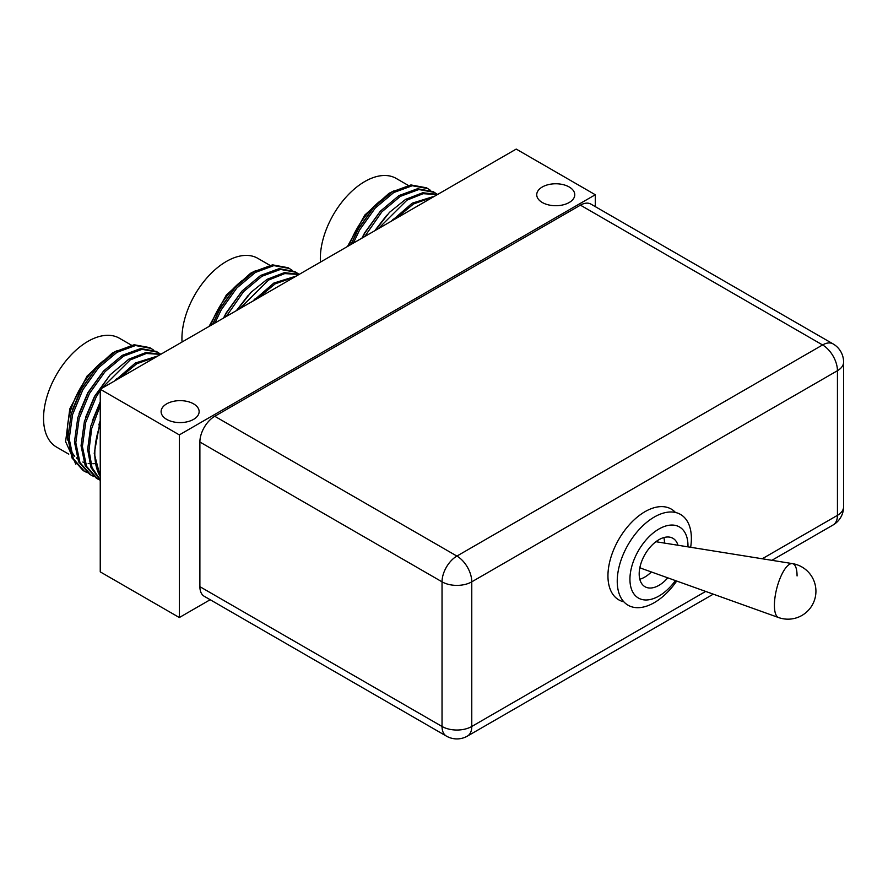 <?xml version="1.0" encoding="UTF-8"?>
<svg xmlns="http://www.w3.org/2000/svg" width="888" height="888" viewBox="0 0 888 888"><rect width="100%" height="100%" fill="white"/><g stroke="black" fill="none" stroke-linecap="round" stroke-linejoin="round"><path stroke-width="1.33" d="M639.993 566.988A14.375 4.773 -75.6 0 0 641.303 568.353L778.532 617.537A27.85 9.246 -75.6 0 1 774.414 605.327A27.85 9.246 -75.6 0 1 780.596 577.056A27.85 9.246 -75.6 0 1 792.396 563.603L792.396 563.603A27.85 9.246 -75.6 0 1 797.069 575.946M687.967 546.853A41.048 23.699 120 0 0 687.978 545.754A41.048 23.699 120 0 0 658.952 529.004A41.048 23.699 120 0 0 629.936 579.276A41.048 23.699 120 0 0 645.465 599.977A41.048 23.699 120 0 0 675.435 580.586M690.653 547.286A52.425 30.27 120 0 0 691.375 538.428A52.425 30.27 120 0 0 654.312 517.027A52.425 30.27 120 0 0 617.238 581.229A52.425 30.27 120 0 0 637.806 607.692A52.425 30.27 120 0 0 676.689 581.03M675.457 512.465A52.425 30.27 120 0 0 633.932 520.024A52.425 30.27 120 0 0 607.947 575.868A52.425 30.27 120 0 0 623.864 601.831M677.955 545.243A27.961 16.139 120 0 0 672.938 538.306A27.961 16.139 120 0 0 651.392 545.787A27.961 16.139 120 0 0 639.182 573.926A27.961 16.139 120 0 0 644.977 586.724A27.961 16.139 120 0 0 667.787 577.844M639.804 579.242A27.961 16.139 120 0 0 651.37 571.961M664.49 543.09A27.961 16.139 120 0 0 664.49 542.879A27.961 16.139 120 0 0 663.869 537.562M569.197 186.98A19.014 10.978 0 0 0 548.484 184.604A19.014 10.978 0 0 0 536.741 194.75A19.014 10.978 0 0 0 542.313 202.508A19.014 10.978 0 0 0 563.025 204.884A19.014 10.978 0 0 0 574.769 194.75A19.014 10.978 0 0 0 569.197 186.98M193.562 403.851A19.014 10.978 0 0 0 172.838 401.476A19.014 10.978 0 0 0 161.105 411.621A19.014 10.978 0 0 0 166.678 419.38A19.014 10.978 0 0 0 187.39 421.756A19.014 10.978 0 0 0 199.134 411.621A19.014 10.978 0 0 0 193.562 403.851M95.282 463.536A62.848 36.286 -60 0 1 92.896 463.725M89.644 463.658A62.848 36.286 -60 0 1 88.19 463.492M83.894 462.448A62.848 36.286 -60 0 1 82.828 462.049M77.334 458.741A62.848 36.286 -60 0 1 76.324 457.853M74.77 456.232A62.848 36.286 -60 0 1 70.141 448.518M67.932 440.481A62.848 36.286 -60 0 1 103.563 360.628M68.776 454.156L56.566 447.097A62.848 36.286 -60 0 1 46.931 396.736A62.848 36.286 -60 0 1 87.99 341.347A62.848 36.286 -60 0 1 119.414 338.239L131.413 345.166M117.272 350.594L112.188 353.158L87.113 376.001L69.775 408.946L65.612 441.647L75.835 464.213M210.7 325.474A62.848 36.286 -60 0 1 241.958 280.719M182.051 342.013A62.848 36.286 -60 0 1 226.385 261.449A62.848 36.286 -60 0 1 257.809 258.341L269.808 265.268M255.666 270.696L250.571 273.26L226.362 294.983L209.057 326.418M394.061 190.798L388.966 193.362L364.757 215.085L347.452 246.52M349.095 245.576A62.848 36.286 -60 0 1 380.353 200.821M320.446 262.115A62.848 36.286 -60 0 1 364.768 181.552A62.848 36.286 -60 0 1 396.203 178.433L408.203 185.37M430.403 190.287L426.54 187.812L410.911 184.937L392.407 191.753L373.915 207.259L358.286 229.126L351.182 244.367M427.894 188.6L412.265 185.725L393.761 192.541L375.269 208.036L359.64 229.903L353.324 243.134M437.007 194.095L433.133 191.619L417.504 188.744L399.012 195.56L380.508 211.067L364.879 232.934L362.226 237.995M434.487 192.407L418.859 189.533L400.366 196.348L381.862 211.844L364.702 236.563M437.717 194.405L422.777 192.74L405.605 199.367L389.51 212.321L375.18 230.514M437.473 194.55L423.11 193.695L406.959 200.155L378.177 228.782M434.687 196.159L412.199 203.174L391.619 221.023M433.166 197.036L413.553 203.963L395.882 218.559M292.019 270.196L288.145 267.721L272.516 264.846L254.024 271.65L235.52 287.157L219.891 309.024L212.787 324.275M289.499 268.498L273.87 265.623L255.378 272.438L236.874 287.934L221.245 309.801L214.929 323.032M298.612 274.004L294.738 271.528L279.121 268.653L260.617 275.458L242.113 290.964L226.496 312.831L223.832 317.893M296.093 272.305L280.475 269.43L261.971 276.246L243.467 291.741L226.307 316.461M299.323 274.303L284.382 272.638L267.21 279.265L251.115 292.219L236.796 310.411M299.089 274.448L284.726 273.593L268.565 280.053L239.793 308.68M296.292 276.057L273.804 283.083L253.224 300.921M294.772 276.934L275.158 283.86L257.487 298.457M153.624 350.094L149.75 347.619L134.132 344.744L115.629 351.559L97.125 367.055L81.507 388.922L71.195 413.864L67.854 438.117L72.028 458.019L83.15 470.585L87.224 472.727M83.838 470.973L86.591 472.238M151.104 348.396L135.487 345.521L116.983 352.336L98.479 367.843L82.862 389.71L72.55 414.641L69.209 438.894L73.382 458.807L84.504 471.373M160.217 353.901L156.344 351.426L140.726 348.551L122.222 355.367L103.718 370.862L88.101 392.729L77.8 417.671L74.448 441.924L78.621 461.827L89.743 474.392L93.817 476.534M157.698 352.203L142.08 349.328L123.576 356.144L105.073 371.65L89.455 393.517L79.154 418.448L75.802 442.701L79.976 462.615L91.098 475.18M160.939 354.201L145.987 352.536L128.816 359.174L110.312 374.669L94.694 396.536L84.393 421.478L81.041 445.732L85.215 465.634L96.337 478.199L100.244 480.264L91.042 467.699L87.635 449.539L90.709 426.329L100.244 402.264M160.695 354.345L146.331 353.491L130.17 359.951L101.398 388.578M100.244 390.32L96.048 397.325L85.748 422.266L82.395 446.509L86.569 466.422L97.702 478.987M157.898 355.955L135.409 362.981L114.841 380.819M156.377 356.832L136.763 363.758L119.103 378.366M100.244 405.672L91.697 428.504L88.989 450.316L92.019 467.521L100.244 479.886M100.244 420.812L94.228 453.346L100.244 476.645M100.244 476.556A69.897 40.36 -60 0 1 100.244 424.553M214.752 416.272L456.898 556.077A21.023 12.143 120 0 0 442.035 581.829L199.889 442.024A21.023 12.143 -60 0 1 214.752 416.272L580.43 205.15A21.023 12.143 -60 0 1 590.942 204.118L833.088 343.911A21.023 12.143 120 0 0 822.577 344.955L580.43 205.15M199.889 442.024L199.889 586.668L442.035 726.473A21.023 12.143 0 0 0 471.772 726.473L705.683 591.419M762.237 558.774L837.44 515.351L837.44 370.707A21.023 12.143 -120 0 0 822.577 344.955L456.898 556.077A21.023 12.143 60 0 1 471.772 581.829A21.023 12.143 0 0 1 442.035 581.829L442.035 726.473A21.023 12.143 120 0 0 446.387 736.096L204.24 596.292A21.023 12.143 -60 0 1 199.889 586.668M595.293 206.627L595.293 194.75L516.217 149.084L100.244 389.244L100.244 571.872L179.332 617.537L179.332 434.898L595.293 194.75M179.332 617.537L210.179 599.722M179.332 434.898L100.244 389.244M373.571 207.626L358.086 229.004L351.038 244.455M380.164 211.444L364.679 232.811L361.893 238.184M386.757 215.251L374.758 230.758M393.351 219.059L391.475 221.101M235.176 287.534L219.691 308.902L212.654 324.353M241.769 291.342L226.285 312.72L223.51 318.082M248.374 295.149L236.363 310.656M254.967 298.956L253.091 300.999M96.781 367.432L81.296 388.811L72.45 409.701M103.385 371.24L87.89 392.618L79.043 413.508M109.979 375.047L94.494 396.425L85.637 417.316M116.572 378.854L114.696 380.908M100.244 401.776L92.23 421.123M100.244 420.579L98.834 424.93M771.883 560.317L833.088 524.975A21.023 12.143 60 0 0 837.44 515.351A21.023 12.143 0 0 0 843.6 506.771L843.6 362.126A21.023 12.143 0 0 1 837.44 370.707L471.772 581.829L471.772 726.473A21.023 12.143 -120 0 1 467.421 736.096L713.286 594.15M778.532 617.537A27.961 27.961 0 0 0 815.928 591.208A27.961 27.961 0 0 0 792.385 563.603L655.921 541.713M446.387 736.096A21.023 21.023 0 0 0 467.421 736.096M843.6 362.126A21.023 21.023 0 0 0 833.088 343.911M833.088 524.975A21.023 21.023 0 0 0 843.6 506.771"/></g></svg>
